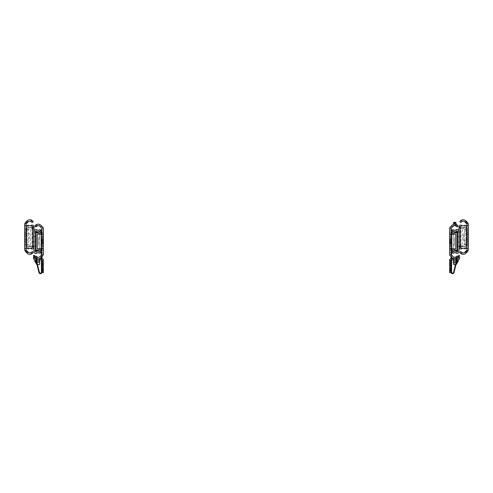 <?xml version="1.0" encoding="UTF-8"?>
<svg xmlns="http://www.w3.org/2000/svg" width="493" height="493" viewBox="0 0 493 493"><rect width="100%" height="100%" fill="white"/><g stroke="black" fill="none" stroke-linecap="round" stroke-linejoin="round"><path stroke-width="0.37" stroke-dasharray="2.46 1.85" d="M24.65 239.265L26.129 239.265L26.129 234.828L26.129 239.265L26.129 234.828L26.129 239.265L26.129 234.828L26.129 239.265L26.129 234.828L26.129 239.265L26.129 234.828L26.129 239.265L24.65 239.265L24.65 234.828L24.65 239.265L24.65 234.828L24.65 239.265L26.129 239.265L24.65 239.265L24.65 234.828L24.65 239.265L24.65 234.828L24.65 239.265L24.65 237.047L24.65 239.265L26.129 239.265M26.129 231.377L26.129 232.708L26.129 231.377M24.65 231.377L24.65 232.708L24.65 231.377M26.129 242.716L26.129 241.385L26.129 242.716M24.65 242.716L24.65 241.385L24.65 242.716M26.129 240.744L24.65 240.744L24.65 233.349L24.65 240.744L26.129 240.744L26.129 233.349L24.65 233.349L26.129 233.349L26.129 240.744L28.594 240.744L26.129 240.744M24.65 228.222L25.833 228.222L24.65 228.222L24.65 231.969L24.65 228.222M24.65 242.125L25.833 242.125L25.833 245.871L24.65 245.871L25.833 245.871L25.833 242.125L24.65 242.125L24.65 245.871L24.65 242.125M28.391 221.714A2.348 2.348 0 0 1 30.634 221.369L31.743 220.26A3.827 3.827 0 0 0 27.121 220.864L25.519 222.472A2.958 2.958 0 0 0 24.65 224.561L24.65 229.818L26.129 229.818L26.129 223.951L28.169 221.912A2.348 2.348 0 0 1 30.634 221.369L31.552 221.973L32.593 220.932L31.743 220.26A3.827 3.827 0 0 0 27.121 220.864L25.574 222.411M31.484 221.912L32.532 220.864A3.827 3.827 0 0 0 27.121 220.864L25.519 222.472A2.958 2.958 0 0 0 25.297 222.713A3.944 3.944 0 0 0 24.81 223.76L26.129 223.988L28.169 221.912A2.348 2.348 0 0 1 31.484 221.912L32.255 222.54L33.16 221.493M26.129 250.105L24.81 250.339A3.944 3.944 0 0 0 25.297 251.381A2.958 2.958 0 0 0 25.519 251.627L27.121 253.229A3.827 3.827 0 0 0 31.743 253.84L32.593 253.168L31.552 252.12L30.634 252.73A2.348 2.348 0 0 1 28.169 252.188L26.129 250.105L24.81 250.339A3.944 3.944 0 0 0 25.297 251.381A2.958 2.958 0 0 0 25.519 251.627L26.271 252.385M24.65 229.596L24.65 249.538A2.958 2.958 0 0 0 25.519 251.627L27.121 253.229A3.827 3.827 0 0 0 31.743 253.84L30.634 252.73A2.348 2.348 0 0 1 28.169 252.188L26.129 250.148L26.129 229.652L24.65 229.818M27.121 253.229A3.827 3.827 0 0 0 32.532 253.229L31.484 252.188A2.348 2.348 0 0 1 28.169 252.188L26.129 250.148M33.16 252.607L32.255 251.559L31.484 252.188M26.129 237.441L26.129 234.434L26.129 239.66L26.129 237.441L24.65 237.441L24.65 236.652L24.65 239.66L24.65 234.434L24.65 239.66L24.65 237.441L26.129 237.441M26.129 236.652L26.129 234.434L26.129 236.652L24.65 236.652L24.65 234.434L24.65 236.652L26.129 236.652M26.129 245.871L26.129 242.125L26.129 245.871L27.312 245.871L27.312 242.125L26.129 242.125L27.312 242.125L27.312 245.871L26.129 245.871M26.129 228.222L26.129 231.969L26.129 228.222L27.312 228.222L27.312 231.969L26.129 231.969L27.312 231.969L27.312 228.222L26.129 228.222M26.129 229.818L30.763 229.75L30.763 244.275L26.129 244.442L26.129 229.658L30.763 229.75L30.763 244.275L24.65 244.503M26.129 248.386L30.862 248.386A1.972 1.972 0 0 0 32.834 246.414L32.834 227.68A1.972 1.972 0 0 0 30.862 225.708L26.129 225.708L26.129 248.386L25.026 248.386M25.519 222.472A2.958 2.958 0 0 0 25.297 222.713A3.944 3.944 0 0 0 24.81 223.76L26.129 223.988M26.129 223.951L28.169 221.912M24.65 244.275L26.129 244.275M26.129 225.708L25.026 225.708M24.65 231.969L25.833 231.969L25.833 228.222L25.833 231.969L24.65 231.969M28.594 233.349L26.129 233.349L28.594 233.349L28.594 240.744L28.594 233.349M27.115 240.744L27.115 233.349L27.115 240.744M24.65 234.828L26.129 234.828M32.834 227.68L26.523 227.68L26.523 246.414L32.834 246.414L32.834 227.68L26.523 227.68L26.523 246.414L32.834 246.414M32.538 241.977L34.017 241.977L34.017 232.117L34.017 241.977L34.017 232.117L34.017 241.977L35.496 241.977L35.496 232.117L35.496 241.977L32.538 241.977L32.538 232.117L32.538 241.977M32.538 246.414L34.017 246.414L34.017 236.554L34.017 246.414L34.017 236.554L34.017 246.414L35.496 246.414L35.496 236.554L35.496 246.414L32.538 246.414L32.538 236.554L32.538 246.414M32.834 246.217L32.538 227.877L28.68 228.986A0.394 0.394 0 0 0 28.397 229.362L28.397 232.351A0.394 0.394 0 0 0 28.514 232.628L29.266 233.38A0.394 0.394 0 0 1 29.383 233.664L29.383 240.436A0.394 0.394 0 0 1 29.266 240.713L28.514 241.465A0.394 0.394 0 0 0 28.397 241.749L28.397 244.731A0.394 0.394 0 0 0 28.68 245.113L32.538 246.217L32.538 247.19L32.07 247.424A3.827 3.827 0 0 0 27.546 247.455L27.62 248.386M27.62 225.708L27.546 226.644A3.827 3.827 0 0 0 32.07 226.669L32.834 227.877M32.538 246.217L32.538 227.877L28.68 228.986A0.394 0.394 0 0 0 28.397 229.362L28.397 232.351A0.394 0.394 0 0 0 28.514 232.628L29.266 233.38A0.394 0.394 0 0 1 29.383 233.664L29.383 240.436A0.394 0.394 0 0 1 29.266 240.713L28.514 241.465A0.394 0.394 0 0 0 28.397 241.749L28.397 244.731A0.394 0.394 0 0 0 28.68 245.113L34.017 246.217L34.017 247.203L32.07 247.424A3.827 3.827 0 0 0 27.546 247.455L28.064 248.977A2.348 2.348 0 0 1 31.361 248.755A0.986 0.986 0 0 0 31.768 248.965A1.806 1.806 0 0 0 34.017 247.209L34.017 226.885A1.806 1.806 0 0 0 31.768 225.135A0.986 0.986 0 0 0 31.361 225.344A2.348 2.348 0 0 1 28.064 225.116L27.546 226.644A3.827 3.827 0 0 0 32.07 226.669L32.538 226.909L32.667 247.203M28.865 248.386A2.348 2.348 0 0 1 30.788 248.386M34.017 226.891L32.667 226.891M30.788 225.708A2.348 2.348 0 0 1 28.865 225.708M32.538 227.877L34.017 227.877M32.538 236.554L35.496 236.554L32.538 236.554M35.496 232.117L35.2 232.117A1.972 1.972 0 0 1 37.172 230.145L41.905 230.145L41.905 254.585L43.224 254.776A3.944 3.944 0 0 1 42.737 255.818A2.958 2.958 0 0 1 42.515 256.064L43.372 254.265M35.496 250.654L35.496 232.314L39.354 233.423A0.394 0.394 0 0 1 39.637 233.799L39.637 236.788A0.394 0.394 0 0 1 39.52 237.065L38.768 237.817A0.394 0.394 0 0 0 38.651 238.101L38.651 244.873A0.394 0.394 0 0 0 38.768 245.15L39.52 245.902A0.394 0.394 0 0 1 39.637 246.186L39.637 249.168A0.394 0.394 0 0 1 39.354 249.55L35.496 250.654L35.496 251.64L34.017 251.64L34.017 250.654L35.496 250.654L34.017 250.654L34.017 231.322A1.806 1.806 0 0 1 36.266 229.572A0.986 0.986 0 0 1 36.673 229.781A2.348 2.348 0 0 0 39.97 229.553L40.488 231.081A3.827 3.827 0 0 1 35.964 231.106L35.496 231.328L35.496 232.314L34.017 232.314L35.496 232.314L35.496 250.654M35.496 251.64L35.964 251.861A3.827 3.827 0 0 1 40.488 251.892L39.97 253.414A2.348 2.348 0 0 0 36.673 253.192A0.986 0.986 0 0 1 36.266 253.402A1.806 1.806 0 0 1 34.017 251.646L35.496 251.64M35.496 231.328L34.017 231.328L35.496 231.346M39.637 234.132L39.637 236.788A0.394 0.394 0 0 1 39.52 237.065L38.768 237.817A0.394 0.394 0 0 0 38.651 238.101L38.651 244.873A0.394 0.394 0 0 0 38.768 245.15L39.52 245.902A0.394 0.394 0 0 1 39.637 246.186L39.637 248.792M42.694 243.554L43.384 243.554L43.384 239.413L43.384 243.554L43.384 239.413L43.384 243.554L42.694 243.554L42.694 239.413L43.384 239.413L42.694 239.413L42.694 243.554M41.905 241.484L41.905 239.265L41.905 241.484M43.384 241.484L43.384 239.265L43.384 241.484M41.905 235.814L41.905 234.434L41.905 235.814M43.384 235.814L43.384 234.483L43.384 235.814M41.905 247.153L41.905 245.773L41.905 247.153M43.384 247.153L43.384 245.822L43.384 247.153M42.694 241.484L42.694 240.35L42.694 241.484M39.643 226.151L39.865 226.349A2.348 2.348 0 0 0 36.55 226.349L35.502 225.301A3.827 3.827 0 0 1 40.913 225.301L42.515 226.909A2.958 2.958 0 0 1 42.737 227.15A3.944 3.944 0 0 1 43.224 228.197L41.905 228.425L39.865 226.349L41.905 228.425L43.224 228.197A3.944 3.944 0 0 0 42.737 227.15A2.958 2.958 0 0 0 42.515 226.909L41.763 226.151L39.643 226.151A2.348 2.348 0 0 0 37.4 225.806A2.348 2.348 0 0 1 39.489 226.04A2.348 2.348 0 0 0 36.827 226.108L36.827 224.438A3.827 3.827 0 0 1 39.489 224.401A3.827 3.827 0 0 0 36.827 224.438L36.827 226.108A2.348 2.348 0 0 1 39.865 226.349L41.905 228.388M41.905 245.181L43.384 245.181L43.384 237.786L43.384 245.181L41.905 245.181L41.905 237.786L43.384 237.786L41.905 237.786L41.905 245.181L39.44 245.181L41.905 245.181M43.384 232.659L42.201 232.659L43.384 232.659L43.384 236.406L43.384 232.659M43.384 246.562L42.201 246.562L42.201 250.308L43.384 250.308L42.201 250.308L42.201 246.562L43.384 246.562L43.384 250.308L43.384 246.562M42.737 255.818A2.958 2.958 0 0 1 42.515 256.064L40.913 257.666A3.827 3.827 0 0 1 35.502 257.666L36.291 258.277L37.4 257.167A2.348 2.348 0 0 0 39.643 256.822L41.905 254.542L43.224 254.776A3.944 3.944 0 0 1 42.737 255.818M36.827 258.529A3.827 3.827 0 0 0 39.687 258.492L39.687 258.887L36.827 258.887L36.993 257.543L36.513 257.457L36.279 258.788M36.55 256.625A2.348 2.348 0 0 0 39.865 256.625A2.348 2.348 0 0 1 37.4 257.167L36.482 256.557L35.441 257.605L36.55 256.625L35.779 255.996M41.905 241.878L41.905 244.097L41.905 241.878L43.384 241.878L43.384 241.089L43.384 244.097L43.384 241.878L41.905 241.878M41.905 241.089L41.905 238.871L41.905 241.089L43.384 241.089L43.384 238.871L43.384 241.089L41.905 241.089M41.905 250.308L41.905 246.562L41.905 250.308L40.722 250.308L40.722 246.562L41.905 246.562L40.722 246.562L40.722 248.836M41.905 232.659L41.905 236.406L41.905 232.659L40.722 232.659L40.722 236.406L41.905 236.406L40.722 236.406L40.722 234.113M43.384 248.94L41.905 248.879L41.905 234.089L43.384 234.033M41.905 234.095L37.271 234.187L37.271 248.712L41.905 248.879M37.246 252.823L41.905 252.823L41.905 229.652L41.905 230.145L43.008 230.145L41.905 230.145L41.819 272.74A1.479 1.479 0 0 1 39.033 272.74L39.033 272.74A1.479 1.479 0 0 0 41.819 272.74L41.283 272.74L41.412 230.145L41.905 230.145L41.905 229.652L41.412 229.652L41.412 230.145L41.905 230.145L41.905 256.674L41.412 257.167L41.412 255.078L41.905 254.585L39.865 256.625M34.874 225.93L35.779 226.977L36.55 226.349L35.502 225.301A3.827 3.827 0 0 1 35.86 224.987M43.008 252.823L41.905 252.823L43.008 252.823L43.384 253.285L43.384 228.999L42.515 226.909M36.55 226.349L37.4 225.806L36.291 224.697A3.827 3.827 0 0 1 40.913 225.301L41.763 226.151M40.364 256.126L42.46 256.126L40.913 257.666A3.827 3.827 0 0 1 36.291 258.277A3.827 3.827 0 0 0 40.913 257.666M35.502 225.301L36.291 224.697A3.827 3.827 0 0 1 40.913 225.301M43.384 253.285L43.384 253.975M35.496 250.851L41.511 250.851L41.511 232.117L35.2 232.117L35.2 250.851A1.972 1.972 0 0 0 37.172 252.823A1.972 1.972 0 0 1 35.2 250.851L35.2 232.117A1.972 1.972 0 0 1 37.172 230.145L37.246 230.145M43.384 229.683L43.008 230.145M41.905 252.823L41.412 252.823L41.412 230.145M40.414 252.823L39.169 252.823M39.169 230.145L40.414 230.145M43.384 236.406L42.201 236.406L42.201 232.659L42.201 236.406L43.384 236.406M39.44 237.786L41.905 237.786L39.44 237.786L39.44 245.181L39.44 237.786M40.919 245.181L40.919 237.786L40.919 245.181M39.489 226.04L39.489 224.401L39.489 226.04M39.687 258.887L39.687 262.202M37.024 264.599L37.024 263.071L39.489 263.071L39.687 260.68L36.827 260.68L36.827 258.887M37.024 263.071L36.827 260.68L36.827 262.202M39.489 263.071L39.489 264.599M43.483 241.385L42.694 239.512L42.694 243.456L42.694 239.512L42.694 243.456L42.694 239.512L43.384 240.479M43.384 242.488L42.694 243.456L43.483 241.582M41.116 242.618L41.116 240.35L42.694 240.35L42.694 242.618L42.694 240.35L42.694 242.618L42.694 240.35L41.116 240.35L41.116 242.618L42.694 242.618L41.116 242.618L41.116 240.35L41.116 242.618M41.412 250.851L41.412 232.117M41.412 235.814L41.412 234.434L41.412 235.814M41.412 247.153L41.412 245.773L41.412 247.153M41.412 241.484L41.412 240.301L41.412 241.484M36.778 258.788L36.494 260.403L39.471 272.481C38.811 269.813 38.811 269.813 39.471 272.481C38.811 269.813 38.811 269.813 39.471 272.481A0.986 0.986 0 0 0 41.412 272.247L41.412 270.275L41.905 270.275L41.905 272.247A1.479 1.479 0 0 1 38.99 272.604L35.989 260.415L37.185 265.277L35.989 260.415L34.528 260.779L37.129 265.142L34.824 260.705M35.028 260.655L37.554 264.889L35.028 260.655M39.569 272.74A0.986 0.986 0 0 0 41.283 272.74A0.986 0.986 0 0 1 39.569 272.74L39.033 272.74L39.569 272.74M41.412 259.774L41.412 258.788L41.905 258.788L41.905 259.774M38.99 272.604C38.3 269.813 38.3 269.813 38.99 272.604M35.989 260.415L36.488 260.378L37.665 265.154L36.482 260.353L35.989 260.415L36.168 259.398L36.655 259.484L36.993 257.543L36.513 257.457L36.359 258.314M36.1 259.774L36.168 259.398L36.605 259.774M36.827 261.758L37.523 264.599M41.412 270.275L41.412 272.247M41.412 250.308L41.412 232.659M36.833 263.835L35.835 260.452M36.95 263.595L35.176 260.618L36.95 263.595L36.155 260.372L37.308 263.712L36.95 263.595M43.384 269.388L42.398 269.388L42.398 264.951L42.398 269.388L42.398 264.951L42.398 269.388L43.384 269.388L43.384 264.951L43.384 269.388L43.384 264.951L43.384 269.388L42.398 269.388L43.384 269.388M42.398 267.169L42.398 265.049L42.398 267.169M42.102 258.788A1.282 1.282 0 0 1 43.384 260.07L43.384 270.62L42.398 270.62L42.398 260.07L34.806 259.774A1.282 1.282 0 0 1 33.524 258.492L33.524 257.309L34.51 257.309L34.806 258.788L42.102 258.788A1.282 1.282 0 0 1 43.384 260.07A1.282 1.282 0 0 0 42.102 258.788A1.282 1.282 0 0 1 43.384 260.07A1.282 1.282 0 0 0 42.102 258.788L39.539 258.788L42.102 258.788M42.398 260.07L39.539 259.774L42.398 260.07M39.687 259.774L36.827 259.774M36.827 258.788L39.687 258.788M42.398 268.747L42.398 263.472L42.398 270.867L42.398 268.747L43.384 268.747L43.384 265.591L43.384 270.867L43.384 263.472L43.384 270.867L43.384 268.747L42.398 268.747M42.398 265.591L42.398 263.472L42.398 265.591L43.384 265.591L43.384 263.472L43.384 265.591L42.398 265.591M42.398 270.62L42.398 272.592L43.384 272.592L43.384 270.62M34.51 257.309L34.51 255.337L33.524 255.337L33.524 257.309M43.384 267.169L43.384 269.289L43.384 267.169M43.384 264.951L42.398 264.951L43.384 264.951M39.539 258.788L39.539 259.774L39.539 258.788M42.398 260.366L43.384 260.366L42.398 260.366M468.35 234.828L466.871 234.828L466.871 239.265L466.871 234.828L466.871 239.265L466.871 234.828L466.871 239.265L466.871 234.828L466.871 239.265L466.871 234.828L466.871 239.265L466.871 234.828L468.35 234.828L468.35 239.265L468.35 234.828L468.35 239.265L468.35 234.828L466.871 234.828L468.35 234.828L468.35 239.265L468.35 234.828L468.35 239.265L468.35 234.828L468.35 237.047L468.35 234.828L466.871 234.828M466.871 242.716L466.871 241.385L466.871 242.716M468.35 242.716L468.35 241.385L468.35 242.716M466.871 231.377L466.871 232.708L466.871 231.377M468.35 231.377L468.35 232.708L468.35 231.377M466.871 233.349L468.35 233.349L468.35 240.744L468.35 233.349L466.871 233.349L466.871 240.744L468.35 240.744L466.871 240.744L466.871 233.349L464.406 233.349L466.871 233.349M468.35 245.871L467.167 245.871L468.35 245.871L468.35 242.125L468.35 245.871M468.35 231.969L467.167 231.969L467.167 228.222L468.35 228.222L467.167 228.222L467.167 231.969L468.35 231.969L468.35 228.222L468.35 231.969M462.366 252.73L461.257 253.84A3.827 3.827 0 0 0 465.879 253.229L467.481 251.627A2.958 2.958 0 0 0 467.703 251.381A3.944 3.944 0 0 0 468.19 250.339L466.871 250.105L464.831 252.188A2.348 2.348 0 0 1 461.516 252.188L460.407 253.168L461.257 253.84A3.827 3.827 0 0 0 465.879 253.229L467.481 251.627A2.958 2.958 0 0 0 468.35 249.538L468.35 244.275L466.871 244.275L466.871 250.148L464.831 252.188A2.348 2.348 0 0 1 462.366 252.73A2.348 2.348 0 0 0 464.609 252.385M459.84 252.607L460.887 251.559L461.516 252.188L460.468 253.229A3.827 3.827 0 0 0 465.879 253.229L467.426 251.689M466.871 223.988L468.19 223.76A3.944 3.944 0 0 0 467.703 222.713A2.958 2.958 0 0 0 467.481 222.472L465.879 220.864A3.827 3.827 0 0 0 461.257 220.26L460.407 220.932L461.448 221.973L462.366 221.369A2.348 2.348 0 0 1 464.831 221.912L466.871 223.988L468.19 223.76A3.944 3.944 0 0 0 467.703 222.713A2.958 2.958 0 0 0 467.481 222.472L466.729 221.714M468.35 244.503L468.35 224.561A2.958 2.958 0 0 0 467.481 222.472L465.879 220.864A3.827 3.827 0 0 0 461.257 220.26L462.366 221.369A2.348 2.348 0 0 1 464.831 221.912L466.871 223.951L466.871 244.448L468.35 244.275M465.879 220.864A3.827 3.827 0 0 0 460.468 220.864L461.516 221.912A2.348 2.348 0 0 1 464.831 221.912L466.871 223.951M459.84 221.493L460.745 222.54L461.516 221.912M466.871 236.652L466.871 239.66L466.871 234.434L466.871 236.652L468.35 236.652L468.35 237.441L468.35 234.434L468.35 239.66L468.35 234.434L468.35 236.652L466.871 236.652M466.871 237.441L466.871 239.66L466.871 237.441L468.35 237.441L468.35 239.66L468.35 237.441L466.871 237.441M466.871 228.222L466.871 231.969L466.871 228.222L465.688 228.222L465.688 231.969L466.871 231.969L465.688 231.969L465.688 228.222L466.871 228.222M466.871 245.871L466.871 242.125L466.871 245.871L465.688 245.871L465.688 242.125L466.871 242.125L465.688 242.125L465.688 245.871L466.871 245.871M466.871 244.275L462.237 244.349L462.237 229.824L466.871 229.658L466.871 244.442L462.237 244.349L462.237 229.824L468.35 229.596M466.871 225.708L462.138 225.708A1.972 1.972 0 0 0 460.166 227.68L460.166 246.414A1.972 1.972 0 0 0 462.138 248.386L466.871 248.386L466.871 225.708L467.974 225.708M467.481 251.627A2.958 2.958 0 0 0 467.703 251.381A3.944 3.944 0 0 0 468.19 250.339L466.871 250.105M466.871 250.148L464.831 252.188M468.35 229.818L466.871 229.818M466.871 248.386L467.974 248.386M468.35 242.125L467.167 242.125L467.167 245.871L467.167 242.125L468.35 242.125M464.406 240.744L466.871 240.744L464.406 240.744L464.406 233.349L464.406 240.744M465.885 233.349L465.885 240.744L465.885 233.349M468.35 239.265L466.871 239.265M460.166 246.414L466.477 246.414L466.477 227.68L460.166 227.68L460.166 246.414L466.477 246.414L466.477 227.68L460.166 227.68M460.462 232.117L458.983 232.117L458.983 241.977L458.983 232.117L458.983 241.977L458.983 232.117L457.504 232.117L457.504 241.977L457.504 232.117L460.462 232.117L460.462 241.977L460.462 232.117M460.462 236.554L458.983 236.554L458.983 246.414L458.983 236.554L458.983 246.414L458.983 236.554L457.504 236.554L457.504 246.414L457.504 236.554L460.462 236.554L460.462 246.414L460.462 236.554M460.166 227.877L460.462 246.217L464.32 245.113A0.394 0.394 0 0 0 464.603 244.731L464.603 241.749A0.394 0.394 0 0 0 464.486 241.465L463.734 240.713A0.394 0.394 0 0 1 463.617 240.436L463.617 233.664A0.394 0.394 0 0 1 463.734 233.38L464.486 232.628A0.394 0.394 0 0 0 464.603 232.351L464.603 229.362A0.394 0.394 0 0 0 464.32 228.986L460.462 227.877L460.333 226.891M465.38 248.386L465.454 247.455A3.827 3.827 0 0 0 460.93 247.424L460.166 246.217M458.983 226.891L460.93 226.669A3.827 3.827 0 0 0 465.454 226.644L464.936 225.116A2.348 2.348 0 0 1 461.639 225.344A0.986 0.986 0 0 0 461.232 225.135A1.806 1.806 0 0 0 458.983 226.885L458.983 247.209A1.806 1.806 0 0 0 461.232 248.965A0.986 0.986 0 0 0 461.639 248.755A2.348 2.348 0 0 1 464.936 248.977L465.454 247.455A3.827 3.827 0 0 0 460.93 247.424L460.462 247.203L460.462 226.909L460.93 226.669A3.827 3.827 0 0 0 465.454 226.644L465.38 225.708M464.135 225.708A2.348 2.348 0 0 1 462.212 225.708M460.462 246.217L464.32 245.113A0.394 0.394 0 0 0 464.603 244.731L464.603 241.749A0.394 0.394 0 0 0 464.486 241.465L463.734 240.713A0.394 0.394 0 0 1 463.617 240.436L463.617 233.664A0.394 0.394 0 0 1 463.734 233.38L464.486 232.628A0.394 0.394 0 0 0 464.603 232.351L464.603 229.362A0.394 0.394 0 0 0 464.32 228.986L460.462 227.877L460.462 246.217L458.983 246.217L458.983 247.203L460.333 247.203M462.212 248.386A2.348 2.348 0 0 1 464.135 248.386M460.462 227.877L458.983 227.877M460.462 246.414L457.504 246.414L460.462 246.414M460.462 241.977L457.504 241.977L460.462 241.977M457.504 232.314L457.504 250.654L453.646 249.55A0.394 0.394 0 0 1 453.363 249.168L453.363 246.186A0.394 0.394 0 0 1 453.48 245.902L454.232 245.15A0.394 0.394 0 0 0 454.349 244.873L454.349 238.101A0.394 0.394 0 0 0 454.232 237.817L453.48 237.065A0.394 0.394 0 0 1 453.363 236.788L453.363 233.799A0.394 0.394 0 0 1 453.646 233.423L457.504 232.314L457.504 231.346L458.983 231.328L458.983 232.314L457.504 232.314L458.983 232.314L458.983 251.646A1.806 1.806 0 0 1 456.734 253.402A0.986 0.986 0 0 1 456.327 253.192A2.348 2.348 0 0 0 453.03 253.414L452.512 251.892A3.827 3.827 0 0 1 457.036 251.861L458.983 251.64L457.504 251.64L457.504 250.654L458.983 250.654L457.504 250.654L457.504 232.314M457.504 231.328L457.036 231.106A3.827 3.827 0 0 1 452.512 231.081L453.03 229.553A2.348 2.348 0 0 0 456.327 229.781A0.986 0.986 0 0 1 456.734 229.572A1.806 1.806 0 0 1 458.983 231.322L457.504 231.328M453.363 248.836L453.363 246.186A0.394 0.394 0 0 1 453.48 245.902L454.232 245.15A0.394 0.394 0 0 0 454.349 244.873L454.349 238.101A0.394 0.394 0 0 0 454.232 237.817L453.48 237.065A0.394 0.394 0 0 1 453.363 236.788L453.363 234.175M450.306 239.413L449.616 239.413L449.616 243.554L449.616 239.413L449.616 243.554L449.616 239.413L450.306 239.413L450.306 243.554L449.616 243.554L450.306 243.554L450.306 239.413M454.398 224.204L453.412 224.438L454.398 224.204L454.398 222.257M456.074 224.401L455.945 225.658L455.088 224.229L454.182 224.229A3.827 3.827 0 0 1 456.173 224.438A3.827 3.827 0 0 0 454.182 224.229L455.088 224.229L456.074 225.658L456.074 223.243M451.095 241.484L451.095 239.265L451.095 241.484M449.616 241.484L449.616 239.265L449.616 241.484M451.095 247.153L451.095 245.773L451.095 247.153M449.807 255.01L451.237 256.822L453.357 256.822A2.348 2.348 0 0 0 455.6 257.167L456.709 258.277L457.498 257.666A3.827 3.827 0 0 1 452.087 257.666L450.485 256.064A2.958 2.958 0 0 1 450.263 255.818A3.944 3.944 0 0 1 449.776 254.776L451.095 254.542L453.135 256.625L451.52 255.01L449.807 255.01L449.616 245.822L449.616 248.484L449.616 246.562L450.799 246.562L450.799 250.308L449.616 250.308L450.799 250.308L450.799 246.562L449.616 246.562L449.616 248.712M451.095 235.814L451.095 234.434L451.095 235.814M449.616 234.255L449.616 232.659L450.799 232.659L449.616 232.659L449.616 236.406L450.799 236.406L449.616 236.406L449.616 235.814L449.616 237.145L451.095 237.145M450.306 241.484L450.306 240.35L450.306 241.484M454.768 258.788L456.173 258.529A3.827 3.827 0 0 1 453.313 258.492L454.719 258.788A3.827 3.827 0 0 0 454.768 258.788L454.768 257.309A2.348 2.348 0 0 1 454.719 257.309L454.719 258.788M450.485 256.064A2.958 2.958 0 0 1 450.263 255.818A3.944 3.944 0 0 1 449.776 254.776L451.095 254.542L453.135 256.625A2.348 2.348 0 0 0 456.45 256.625L457.559 257.605L456.518 256.557L455.6 257.167M453.591 256.982L453.313 256.785A2.348 2.348 0 0 0 456.173 256.859L456 256.976A2.348 2.348 0 0 0 456.173 256.859L456.173 262.202M450.54 226.848L450.485 226.909A2.958 2.958 0 0 0 450.263 227.15A3.944 3.944 0 0 0 449.776 228.197L451.095 228.425L452.636 226.848L450.54 226.848L452.087 225.301A3.827 3.827 0 0 1 456.709 224.697L455.6 225.806L456.518 226.41L457.559 225.369L456.45 226.349A2.348 2.348 0 0 0 453.135 226.349L451.095 228.425L449.776 228.197A3.944 3.944 0 0 1 450.263 227.15A2.958 2.958 0 0 1 450.485 226.909L452.087 225.301A3.827 3.827 0 0 1 457.498 225.301L456.709 224.697A3.827 3.827 0 0 1 457.134 224.981M455.6 225.806A2.348 2.348 0 0 0 453.135 226.349L453.357 226.151A2.348 2.348 0 0 1 455.6 225.806A2.348 2.348 0 0 0 454.792 225.658L453.511 225.658L453.511 225.264L453.511 226.04A2.348 2.348 0 0 1 454.792 225.658A2.348 2.348 0 0 0 453.511 226.04L453.511 225.658L454.792 225.658A2.348 2.348 0 0 1 456.173 226.108L456.173 224.438L456.173 226.108M451.095 237.786L449.616 237.786L449.616 245.181L449.616 237.786L451.095 237.786L451.095 245.181L449.616 245.181L451.095 245.181L451.095 237.786L453.56 237.786L451.095 237.786M450.799 236.406L450.799 232.659L450.799 236.406M450.485 226.909L449.628 228.709M456.45 226.349L457.221 226.977L458.126 225.93M451.095 241.089L451.095 238.871L451.095 241.089L449.616 241.089L451.095 241.089M449.616 244.097L449.616 241.878L451.095 241.878L451.095 244.097L451.095 241.878L449.616 241.878L449.616 238.871L449.616 244.097L451.095 244.097M451.095 232.659L451.095 236.406L451.095 232.659L452.278 232.659L452.278 236.406L451.095 236.406L452.278 236.406L452.278 234.138M451.095 250.308L451.095 246.562L451.095 250.308L452.278 250.308L452.278 246.562L451.095 246.562L452.278 246.562L452.278 248.86M449.616 234.033L451.095 234.095L451.095 248.885L449.616 248.94M451.095 248.879L455.729 248.786L455.729 234.261L451.095 234.095M451.52 255.01L451.095 254.585L451.095 229.652L451.095 230.145L455.828 230.145A1.972 1.972 0 0 1 457.8 232.117L457.8 250.851A1.972 1.972 0 0 1 455.828 252.823L449.992 252.823L451.095 252.823L451.095 230.145L449.992 230.145L449.616 228.999M457.221 255.996L456.45 256.625M451.588 255.078L451.588 257.167L451.095 256.674L451.095 230.145L449.992 230.145M452.087 257.666A3.827 3.827 0 0 0 456.709 258.277A3.827 3.827 0 0 1 452.087 257.666L451.237 256.822M452.087 225.301A3.827 3.827 0 0 1 456.709 224.697M452.636 226.848L453.135 226.349M453.357 256.822L453.135 256.625A2.348 2.348 0 0 0 455.896 257.038M457.498 257.666A3.827 3.827 0 0 1 457.14 257.987M449.616 235.814L449.616 234.483L449.616 235.814M449.616 229.683L449.616 237.145M449.616 253.285L449.992 252.823M455.754 230.145L455.828 230.145A1.972 1.972 0 0 1 457.8 232.117L457.8 250.851A1.972 1.972 0 0 1 455.828 252.823L455.754 252.823M456.721 258.788L456.487 257.457L456.007 257.543L456.506 260.403L453.529 272.481A0.986 0.986 0 0 1 451.588 272.247L451.588 230.145L451.095 230.145L451.588 230.145L451.588 229.652L451.095 229.652L451.095 272.247A1.479 1.479 0 0 0 454.01 272.604L453.967 272.74A1.479 1.479 0 0 1 451.181 272.74A1.479 1.479 0 0 0 453.967 272.74L453.431 272.74A0.986 0.986 0 0 1 451.717 272.74A0.986 0.986 0 0 0 453.431 272.74L453.967 272.74M452.586 230.145L453.831 230.145M453.831 252.823L452.586 252.823M451.588 230.145L451.588 252.823L451.095 252.823M453.56 245.181L451.095 245.181L453.56 245.181L453.56 237.786L453.56 245.181M452.081 237.786L452.081 245.181L452.081 237.786M453.412 223.243L453.412 224.438M453.511 225.658L456.074 225.658L453.511 225.658M453.313 258.492L453.313 262.202M454.719 264.599L454.719 263.071A1.232 0.32 0 0 1 453.486 262.763L453.313 260.68L456.173 260.68L456 262.763A1.232 0.32 0 0 1 454.768 263.071L454.768 264.599M453.313 258.887L456.173 258.887M456.173 256.859L456.173 258.529L456.007 257.543L456.487 257.457L456.641 258.314M449.517 241.582L450.306 243.456L450.306 239.512L450.306 243.456L450.306 239.512L450.306 243.456L449.616 242.488M449.616 240.479L450.306 239.512L449.616 240.479M451.884 240.35L451.884 242.618L450.306 242.618L450.306 240.35L450.306 242.618L450.306 240.35L450.306 242.618L451.884 242.618L451.884 240.35L450.306 240.35L451.884 240.35L451.884 242.618L451.884 240.35M451.588 232.117L451.489 250.851L457.8 250.851L457.8 232.117L451.489 232.117L451.588 250.851M457.504 250.851L457.504 232.117M451.588 235.814L451.588 234.434L451.588 235.814M451.588 247.153L451.588 245.773L451.588 247.153M451.588 241.484L451.588 240.301L451.588 241.484M455.815 265.277L456.167 263.835L455.815 265.277A0.493 0.493 0 0 1 455.871 265.142L458.472 260.779L457.011 260.415L457.824 260.618L457.011 260.415L456.167 263.835L457.011 260.415L456.832 259.398L456.395 259.774M457.972 260.655L455.446 264.889L457.972 260.655M451.588 259.774L451.588 258.788L451.095 258.788L451.095 259.774M451.588 270.275L451.588 272.247L451.588 270.275L451.095 270.275L451.095 272.247L451.181 272.74L451.717 272.74L451.181 272.74M454.01 272.604C454.7 269.813 454.7 269.813 454.01 272.604L457.011 260.415M456.9 259.774L456.222 258.788M455.692 263.712L456.518 260.353L455.335 265.154L455.692 263.712L456.05 263.595L455.446 264.889L457.824 260.618L456.05 263.595L456.845 260.372L456.512 260.378L456.845 260.372L455.692 263.712M453.529 272.481C454.189 269.813 454.189 269.813 453.529 272.481C454.189 269.813 454.189 269.813 453.529 272.481M456.173 261.758L455.489 264.538M451.588 272.247L451.717 272.74M451.588 250.308L451.588 232.659M455.871 265.142L457.165 260.452M456.167 263.835L458.176 260.705M449.616 269.388L450.602 269.388L450.602 264.951L450.602 269.388L450.602 264.951L450.602 269.388L449.616 269.388L449.616 264.951L449.616 269.388L449.616 264.951L449.616 269.388L450.602 269.388L449.616 269.388M450.602 267.169L450.602 265.049L450.602 267.169M453.313 258.788L450.898 258.788A1.282 1.282 0 0 0 449.616 260.07L449.616 272.592L450.602 272.592L450.602 260.07L458.194 259.774A1.282 1.282 0 0 0 459.476 258.492L459.476 255.337L458.49 255.337L458.194 258.788L450.898 258.788A1.282 1.282 0 0 0 449.616 260.07A1.282 1.282 0 0 1 450.898 258.788A1.282 1.282 0 0 0 449.616 260.07A1.282 1.282 0 0 1 450.898 258.788L456.173 258.788M453.313 259.774L456.173 259.774M450.898 259.774L453.461 259.774L450.898 259.774M450.602 268.747L450.602 263.472L450.602 270.867L450.602 268.747L449.616 268.747L449.616 265.591L449.616 270.867L449.616 263.472L449.616 270.867L449.616 268.747L450.602 268.747M450.602 265.591L450.602 263.472L450.602 265.591L449.616 265.591L449.616 263.472L449.616 265.591L450.602 265.591M449.616 267.169L449.616 269.289L449.616 267.169M449.616 260.366L450.602 260.366L449.616 260.07M449.616 264.951L450.602 264.951L449.616 264.951M453.461 258.788L453.461 259.774L453.461 258.788M26.622 229.658L26.622 244.423M26.622 248.386L26.622 225.708M32.045 228.019L32.045 246.075M41.763 256.822L39.643 256.822M41.412 234.095L41.412 248.86M40.364 226.848L42.46 226.848M41.48 227.957L43.193 227.957M41.48 255.01L43.193 255.01M41.283 272.74L41.819 272.74M466.378 244.436L466.378 229.676M466.378 225.708L466.378 248.386M460.955 246.075L460.955 228.019M455.088 222.257L455.088 224.192M451.237 226.151L453.357 226.151M451.588 248.873L451.588 234.113M452.636 256.126L450.54 256.126M451.52 227.957L449.807 227.957M453.486 262.763L453.486 264.285M456 264.285L456 262.763M456 256.976L456 258.591M453.486 256.915L453.486 258.56M458.49 257.309L459.476 257.309M450.602 270.62L449.616 270.62M24.65 235.913L26.129 235.913L24.65 235.913M24.65 230.046L26.129 230.046M24.65 241.385L26.129 241.385M24.65 244.047L26.129 244.047M24.65 232.708L26.129 232.708M24.65 238.181L26.129 238.181L24.65 238.181M24.65 239.66L26.129 239.66L24.65 239.66M24.65 234.434L26.129 234.434L24.65 234.434M43.384 239.265L41.905 239.265M43.384 234.483L41.905 234.483M43.384 245.822L41.905 245.822M43.384 248.484L41.905 248.484M43.384 237.145L41.905 237.145M43.384 243.702L41.905 243.702M43.384 244.097L41.905 244.097M43.384 238.871L41.905 238.871M41.905 234.434L41.412 234.434M41.905 245.773L41.412 245.773M41.905 240.301L41.412 240.301L41.905 240.301M38.417 270.275L38.922 270.275M41.905 242.667L41.412 242.667L41.905 242.667M41.905 248.534L41.412 248.534M41.905 237.195L41.412 237.195M43.384 265.049L42.398 265.049L43.384 265.049M43.384 270.867L42.398 270.867L43.384 270.867M43.384 263.472L42.398 263.472L43.384 263.472M43.384 269.289L42.398 269.289L43.384 269.289M468.35 238.181L466.871 238.181L468.35 238.181M468.35 244.047L466.871 244.047M468.35 232.708L466.871 232.708M468.35 230.046L466.871 230.046M468.35 241.385L466.871 241.385M468.35 235.913L466.871 235.913L468.35 235.913M468.35 234.434L466.871 234.434L468.35 234.434M468.35 239.66L466.871 239.66L468.35 239.66M449.616 243.702L451.095 243.702M449.616 248.484L451.095 248.484M449.616 234.483L451.095 234.483M449.616 245.822L451.095 245.822M449.616 239.265L451.095 239.265M453.511 225.264L456.074 225.264M449.616 238.871L451.095 238.871M451.095 234.434L451.588 234.434M451.095 245.773L451.588 245.773M451.095 240.301L451.588 240.301L451.095 240.301M454.583 270.275L454.078 270.275M451.095 242.667L451.588 242.667L451.095 242.667M451.095 248.534L451.588 248.534M451.095 237.195L451.588 237.195M449.616 265.049L450.602 265.049L449.616 265.049M449.616 270.867L450.602 270.867L449.616 270.867M449.616 263.472L450.602 263.472L449.616 263.472M449.616 269.289L450.602 269.289L449.616 269.289"/><path stroke-width="0.74" d="M28.169 221.912A2.348 2.348 0 0 1 28.391 221.714L27.67 222.411L25.519 222.472L26.271 221.714L28.391 221.714A2.348 2.348 0 0 1 30.634 221.369L31.484 221.912L30.634 221.369A2.348 2.348 0 0 1 31.484 221.912L32.255 222.54L33.16 221.634L32.532 220.864L33.16 221.493M27.121 253.229A3.827 3.827 0 0 0 32.532 253.229L33.16 252.465L32.255 251.559L31.484 252.188A2.348 2.348 0 0 1 30.634 252.73L31.484 252.188L30.634 252.73A2.348 2.348 0 0 1 28.391 252.385L26.271 252.385L27.121 253.229L25.519 251.627L24.65 249.538L24.65 225.246L25.026 225.708L26.129 225.708L26.129 250.105M31.743 253.84L32.532 253.229L31.743 253.84L30.634 252.73M33.16 252.607L32.532 253.229M26.129 223.988L26.129 225.708L30.862 225.708A1.972 1.972 0 0 1 32.834 227.68L32.834 246.414L32.834 227.68M32.532 220.864L31.743 220.26L32.532 220.864A3.827 3.827 0 0 0 27.121 220.864L26.271 221.714M24.65 225.246L24.841 223.52L25.519 222.472M27.67 222.411L26.129 223.951M26.129 250.148L28.391 252.385M24.65 248.848L25.026 248.386L30.862 248.386A1.972 1.972 0 0 0 32.834 246.414M32.667 247.203L34.017 247.203A1.806 1.806 0 0 1 31.768 248.965A0.986 0.986 0 0 1 31.361 248.755A2.348 2.348 0 0 0 30.788 248.386M27.62 248.386L28.064 248.977A2.348 2.348 0 0 1 28.865 248.386M32.667 226.891L34.017 226.885A1.806 1.806 0 0 0 31.768 225.135A0.986 0.986 0 0 0 31.361 225.344A2.348 2.348 0 0 1 30.788 225.708M28.865 225.708A2.348 2.348 0 0 1 28.064 225.116L27.62 225.708M32.834 227.877L34.017 227.877L34.017 246.217L32.834 246.217M34.017 227.877L34.017 226.891M35.496 231.346L35.496 251.627L35.964 251.861A3.827 3.827 0 0 1 40.488 251.892L39.97 253.414A2.348 2.348 0 0 0 36.673 253.192A0.986 0.986 0 0 1 36.266 253.402A1.806 1.806 0 0 1 34.017 251.646L34.017 231.322A1.806 1.806 0 0 1 36.266 229.572A0.986 0.986 0 0 1 36.673 229.781A2.348 2.348 0 0 0 39.97 229.553L40.488 231.081A3.827 3.827 0 0 1 35.964 231.106L35.496 231.346M35.496 232.314L39.354 233.423A0.394 0.394 0 0 1 39.637 233.799L39.637 234.132M39.637 248.792L39.637 249.168A0.394 0.394 0 0 1 39.354 249.55L35.496 250.654M43.384 228.999L43.384 234.255L41.905 234.255L41.905 228.388L39.865 226.349A2.348 2.348 0 0 0 37.4 225.806L35.921 226.977L34.874 226.071L36.291 224.697A3.827 3.827 0 0 1 40.913 225.301L42.515 226.909A2.958 2.958 0 0 1 43.384 228.999L43.372 228.709M36.827 226.108A2.348 2.348 0 0 1 37.4 225.806L36.55 226.349A2.348 2.348 0 0 1 36.827 226.108L36.827 226.108M43.193 255.01L43.384 253.975A2.958 2.958 0 0 1 42.515 256.064L40.913 257.666A3.827 3.827 0 0 1 36.291 258.277L34.874 257.044L36.291 258.277A3.827 3.827 0 0 1 35.502 257.666M39.687 262.202L39.687 258.492A3.827 3.827 0 0 1 36.827 258.529L37.024 264.599L39.489 264.599L39.687 262.202L36.827 262.202M34.874 257.044L35.921 255.996L37.4 257.167A2.348 2.348 0 0 0 39.865 256.625L41.905 254.585L41.905 234.255M40.414 230.145L41.412 230.145L41.412 229.652L41.905 229.652L41.905 228.388M34.874 225.93L36.291 224.697L37.4 225.806M40.913 225.301L42.515 226.909M42.515 256.064L41.905 256.674L42.102 258.788A1.282 1.282 0 0 1 43.384 260.07L43.384 272.592L42.398 272.592L42.398 260.07L39.687 259.774M39.687 258.788L42.102 258.788L39.687 258.788L41.412 258.788L41.412 257.167L40.913 257.666M35.779 255.996L34.874 256.902M36.55 256.625A2.348 2.348 0 0 0 37.4 257.167L36.291 258.277M39.865 256.625L41.412 255.078L41.412 250.308M35.86 224.987A3.827 3.827 0 0 1 36.291 224.697M43.384 234.255L43.384 253.975M43.384 248.712L41.905 248.712M41.905 234.089L37.271 234.187L37.271 248.712L41.905 248.879M41.412 252.823L40.414 252.823M39.169 252.823L37.246 252.823M37.246 230.145L39.169 230.145M41.905 250.308L40.722 250.308L40.722 248.836M41.905 232.659L40.722 232.659L40.722 234.113M39.687 258.887L36.827 258.887M43.384 240.479L43.384 242.488M35.496 250.851L41.412 250.851M41.412 232.117L35.496 232.117M37.185 265.277A0.493 0.493 0 0 0 37.129 265.142L34.528 260.779L35.989 260.415L36.1 259.774M41.905 259.774L41.905 272.247A1.479 1.479 0 0 1 38.99 272.604C38.3 269.813 38.3 269.813 38.99 272.604L35.989 260.415M41.905 270.275L41.819 272.74M36.279 258.788L36.359 258.314M36.605 259.774L36.827 261.758M37.523 264.599L39.471 272.481A0.986 0.986 0 0 0 41.412 272.247L41.283 272.74M41.412 272.247L41.412 259.774M41.412 232.659L41.412 230.145L41.905 230.145M37.129 265.142L35.835 260.452M36.833 263.835L34.824 260.705M36.827 259.774L34.806 259.774A1.282 1.282 0 0 1 33.524 258.492L33.524 255.337L34.51 255.337L34.51 258.492L36.827 258.788M464.831 252.188A2.348 2.348 0 0 1 464.609 252.385L465.33 251.689L467.481 251.627L466.729 252.385L464.609 252.385A2.348 2.348 0 0 1 462.366 252.73L461.516 252.188L462.366 252.73A2.348 2.348 0 0 1 461.516 252.188L460.745 251.559L459.84 252.465L460.468 253.229L459.84 252.607M465.879 220.864A3.827 3.827 0 0 0 460.468 220.864L459.84 221.634L460.745 222.54L461.516 221.912A2.348 2.348 0 0 1 462.366 221.369L461.516 221.912L462.366 221.369A2.348 2.348 0 0 1 464.609 221.714L466.729 221.714L465.879 220.864L467.481 222.472L468.35 224.561L468.35 248.848L467.974 248.386L466.871 248.386L466.871 223.988M461.257 220.26L460.468 220.864L461.257 220.26L462.366 221.369M459.84 221.493L460.468 220.864M466.871 250.105L466.871 248.386L462.138 248.386A1.972 1.972 0 0 1 460.166 246.414L460.166 227.68L460.166 246.414M460.468 253.229L461.257 253.84L460.468 253.229A3.827 3.827 0 0 0 465.879 253.229L466.729 252.385M468.35 248.848L468.159 250.573L467.481 251.627M465.33 251.689L466.871 250.148M466.871 223.951L464.609 221.714M468.35 225.246L467.974 225.708L462.138 225.708A1.972 1.972 0 0 0 460.166 227.68M460.333 226.891L458.983 226.891L458.983 227.877L460.166 227.877M465.38 225.708L464.936 225.116A2.348 2.348 0 0 1 464.135 225.708M462.212 225.708A2.348 2.348 0 0 1 461.639 225.344A0.986 0.986 0 0 0 461.232 225.135A1.806 1.806 0 0 0 458.983 226.885L458.983 226.891M460.333 247.203L458.983 247.203A1.806 1.806 0 0 0 461.232 248.965A0.986 0.986 0 0 0 461.639 248.755A2.348 2.348 0 0 1 462.212 248.386M464.135 248.386A2.348 2.348 0 0 1 464.936 248.977L465.38 248.386M460.166 246.217L458.983 246.217L458.983 227.877M457.504 251.627L457.504 231.346L457.036 231.106A3.827 3.827 0 0 1 452.512 231.081L453.03 229.553A2.348 2.348 0 0 0 456.327 229.781A0.986 0.986 0 0 1 456.734 229.572A1.806 1.806 0 0 1 458.983 231.322L458.983 251.646A1.806 1.806 0 0 1 456.734 253.402A0.986 0.986 0 0 1 456.327 253.192A2.348 2.348 0 0 0 453.03 253.414L452.512 251.892A3.827 3.827 0 0 1 457.036 251.861L457.504 251.627M457.504 250.654L453.646 249.55A0.394 0.394 0 0 1 453.363 249.168L453.363 248.836M453.363 234.175L453.363 233.799A0.394 0.394 0 0 1 453.646 233.423L457.504 232.314M454.398 224.204L454.398 222.257A0.986 0.986 0 0 0 453.412 223.243L453.554 224.389M455.088 224.192L455.088 222.257A0.986 0.986 0 0 1 456.074 223.243L456.074 224.401M458.126 256.902L456.709 258.277A3.827 3.827 0 0 1 452.087 257.666L450.485 256.064A2.958 2.958 0 0 1 449.616 253.975L449.616 228.999A2.958 2.958 0 0 1 450.485 226.909L452.087 225.301A3.827 3.827 0 0 1 456.709 224.697L458.126 225.93L456.709 224.697L455.6 225.806A2.348 2.348 0 0 0 453.135 226.349L451.095 228.388L451.095 254.585L453.135 256.625A2.348 2.348 0 0 0 455.6 257.167L457.079 255.996L458.126 256.902L457.221 255.996M453.313 262.202L456.173 262.202L456 264.285A1.232 0.32 180 0 1 454.768 264.599L454.719 264.599A1.232 0.32 180 0 1 453.486 264.285L453.486 258.56M456 258.591L456.173 262.202M455.896 257.038A2.348 2.348 0 0 0 456 256.976L454.768 257.309M454.719 257.309L453.486 256.915M456.173 226.108L456.173 226.108A2.348 2.348 0 0 0 455.6 225.806L456.45 226.349L455.6 225.806A2.348 2.348 0 0 1 456.45 226.349L457.221 226.977L458.126 225.93M449.807 227.957L449.616 228.999M451.588 232.659L451.588 229.652L451.095 229.652L451.095 228.388L453.135 226.349M458.126 257.044L456.709 258.277L455.6 257.167M452.087 257.666L451.588 257.167L451.588 258.788L453.313 258.788L450.898 258.788A1.282 1.282 0 0 0 449.616 260.07L449.616 260.366M453.313 258.788L450.898 258.788L451.095 256.674L450.485 256.064M451.095 234.255L449.616 234.255L449.616 248.712L451.095 248.712M450.485 226.909L452.087 225.301M457.134 224.981A3.827 3.827 0 0 1 457.498 225.301M457.14 257.987A3.827 3.827 0 0 1 456.709 258.277M451.095 248.885L455.729 248.786L455.729 234.261L451.095 234.095M451.095 230.145L452.586 230.145M453.831 230.145L455.754 230.145M455.754 252.823L453.831 252.823M452.586 252.823L451.588 252.823M451.095 232.659L452.278 232.659L452.278 234.138M451.095 250.308L452.278 250.308L452.278 248.86M453.313 258.887L456.173 258.887M449.517 241.582L449.616 242.488M451.588 250.851L457.504 250.851M457.504 232.117L451.588 232.117M453.967 272.74L457.011 260.415L458.472 260.779L455.871 265.142L458.176 260.705M451.095 259.774L451.181 272.74M451.095 270.275L451.095 272.247A1.479 1.479 0 0 0 454.01 272.604C454.7 269.813 454.7 269.813 454.01 272.604M455.489 264.538L453.529 272.481A0.986 0.986 0 0 1 451.588 272.247L451.588 259.774M451.717 272.74L451.588 272.247M456.641 258.314L456.721 258.788M457.011 260.415L456.9 259.774M456.395 259.774L456.173 261.758M451.588 255.078L451.588 250.308M456.167 263.835L457.165 260.452M450.602 270.62L450.602 272.592L449.616 272.592L449.616 270.62L450.602 270.62L450.602 260.07L453.313 259.774M456.173 259.774L458.194 259.774A1.282 1.282 0 0 0 459.476 258.492L459.476 257.309L458.49 257.309L458.194 258.788L456.173 258.788M458.49 257.309L458.49 255.337L459.476 255.337L459.476 257.309M449.616 260.07L449.616 270.62M30.634 221.369L31.743 220.26M26.554 223.52L24.841 223.52M27.67 251.689L25.574 251.689M26.554 250.573L24.841 250.573M35.989 232.456L35.989 250.512M39.687 260.957L36.827 260.957M34.51 257.309L33.524 257.309M42.398 270.62L43.384 270.62M462.366 252.73L461.257 253.84M466.446 250.573L468.159 250.573M465.33 222.411L467.426 222.411M466.446 223.52L468.159 223.52M457.011 250.512L457.011 232.456M453.313 260.957L456.173 260.957M454.398 222.257L455.088 222.257"/></g></svg>
